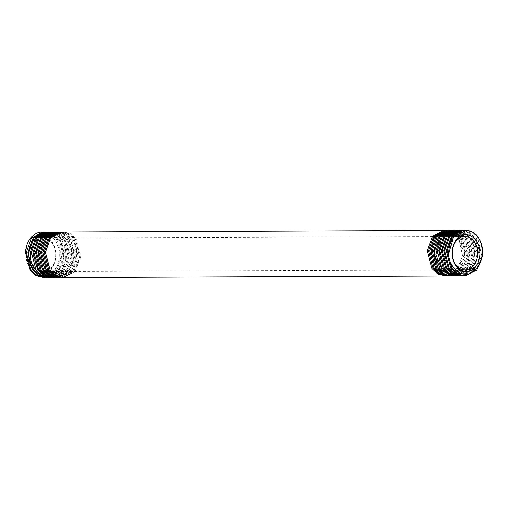 <?xml version="1.0" encoding="UTF-8"?>
<svg xmlns="http://www.w3.org/2000/svg" width="508" height="508" viewBox="0 0 508 508"><rect width="100%" height="100%" fill="white"/><g stroke="black" fill="none" stroke-linecap="round" stroke-linejoin="round"><path stroke-width="0.38" stroke-dasharray="2.54 1.91" d="M41.935 232.143A22.708 17.189 -90.2 0 1 58.699 260.426C57.588 272.682 40.342 283.159 31.61 270.002C22.181 260.877 24.848 238.093 36.919 233.153M55.905 256.883A18.434 13.957 89.8 0 0 43.536 236.525A18.434 13.957 89.8 0 0 28.156 252.819A18.434 13.957 89.8 0 0 40.519 273.177A18.434 13.957 89.8 0 0 55.905 256.883M55.74 256.692A16.764 12.687 89.8 0 0 43.053 238.087A16.764 12.687 89.8 0 0 30.512 253.003A16.764 12.687 89.8 0 0 43.193 271.609A16.764 12.687 89.8 0 0 55.74 256.692M464.42 230.48L476.371 238.392L480.104 255.67L474.593 269.64L463.328 275.85M461.905 230.486L468.503 232.766L473.926 238.493L477.603 255.676C477.025 261.068 475.234 265.671 472.224 269.488L460.813 275.857M473.685 270.954L471.913 267.989C461.728 282.156 441.662 268.389 444.614 249.619C446.113 227.749 472.123 227.19 474.231 248.996C477.698 267.653 457.975 282.296 447.37 268.497C433.984 254.61 447.377 224.809 462.312 233.794C475.964 239.598 474.631 269.176 459.95 273.221C443.713 280.295 431.61 248.831 445.192 236.563C456.063 224.041 474.148 241.109 468.732 259.334C464.395 280.892 437.579 277.05 436.817 254.832C434.156 233.185 458.819 223.539 465.398 243.427C472.618 259.842 457.194 281.146 443.954 272.256C430.041 265.347 431.775 236.233 445.77 232.848C461.302 226.555 472.103 257.88 457.892 270.008C446.418 282.41 427.723 265.881 432.041 247.612C435.146 226.111 460.985 228.371 462.013 250.323C464.953 271.926 439.858 283.654 431.584 264.204C421.665 246.088 440.455 222.282 453.219 236.004L453.314 234.671L454.546 234.664L444.843 230.53M465.233 230.448L472.097 232.404L477.749 237.985L481.73 255.664L475.863 270.053L464.141 275.869M461.594 275.882L473.799 269.488C476.809 265.665 478.606 261.061 479.184 255.67L475.196 237.998L469.551 232.416L462.686 230.461M459.041 275.888L470.764 270.078L476.631 255.683L472.65 238.004L466.998 232.423L460.134 230.467M456.495 275.901L468.211 270.085L474.085 255.689L470.103 238.017L464.452 232.435L457.587 230.48M459.372 230.492L471.31 238.316L475.107 255.689L469.417 269.875L458.273 275.869M453.942 275.908L465.665 270.097L471.538 255.702L467.55 238.023L461.899 232.442L455.041 230.486M456.844 230.505L463.442 232.74L468.859 238.398L472.605 255.695L467.081 269.697L455.752 275.882M451.396 275.92L463.118 270.104L468.986 255.714L465.004 238.036L459.353 232.454L452.488 230.499M454.33 230.511L460.953 232.753L466.401 238.462L470.11 255.708L464.49 269.811L453.244 275.895M448.85 275.933L460.565 270.116L466.439 255.721L462.451 238.049L456.806 232.467L449.942 230.511M451.803 230.518L463.785 238.29L467.614 255.714L461.905 269.926L450.704 275.908M446.297 275.939L458.019 270.129L463.887 255.734L460.712 239.389L449.942 230.772M449.25 230.651L448.666 230.581M447.993 230.53L447.389 230.518M449.275 230.53L455.905 232.74L461.353 238.404L465.112 255.727L459.562 269.748L448.183 275.914M46.018 232.15L52.68 234.461L58.09 240.214L61.722 257.34L56.197 271.336L44.92 277.527M43.25 277.552L54.877 271.844L60.827 257.346L56.801 239.617L51.156 234.067L44.317 232.131M48.546 232.143L60.458 239.922L64.275 257.334L58.668 271.412L47.46 277.514M45.745 277.546L57.531 271.647L63.329 257.334L59.423 239.795L53.715 234.099L46.819 232.124M58.699 260.426L59.068 250.45L56.166 241.319L50.61 234.804L43.491 232.162M51.067 232.131L57.722 234.404L63.132 240.113L66.821 257.321L61.297 271.304L49.962 277.508M48.425 277.533L60.046 271.621L65.824 257.327L61.811 239.617L56.153 234.055L49.314 232.112M53.581 232.118L60.198 234.347L65.646 240.036L69.367 257.315L63.697 271.475L52.483 277.501M50.743 277.527L62.376 271.805L68.32 257.315L64.306 239.605L58.649 234.042L51.81 232.105M56.115 232.105L68.104 239.89L71.92 257.302L71.19 261.487L65.011 272.802L55.042 277.489M53.245 277.514L65.037 271.609L70.822 257.308L66.91 239.751L61.201 234.067L54.312 232.093M63.691 232.073L70.333 234.264L75.724 239.814L79.566 257.27L73.946 271.374L62.598 277.463M60.738 277.482L72.536 271.57L78.315 257.277L74.397 239.706L68.688 234.029L61.805 232.061M444.246 230.543L453.314 234.671M446.761 230.537L453.396 232.747L458.87 238.436L462.617 255.74L456.952 269.894L445.662 275.927M63.233 277.476L74.898 271.723L80.81 257.264L76.74 239.471L71.133 233.991L64.3 232.054M58.642 232.093L65.335 234.347L70.783 240.087L74.466 257.289L68.891 271.336L57.537 277.482M55.74 277.501L66.123 273.082L72.593 261.48L73.317 257.296L69.298 239.573L63.646 234.023L56.807 232.086M61.157 232.08L67.774 234.271L73.228 239.909L77.019 257.283L71.285 271.513L60.052 277.47M58.236 277.495L69.882 271.761L75.819 257.289L71.812 239.586L66.142 234.01L59.303 232.073M454.546 234.664L453.219 236.004M31.61 270.002L33.941 266.148C41.586 282.823 63.424 275.088 63.602 255.81C65.697 233.921 40.405 225.736 34.817 246.304C28.404 263.411 45.288 283.312 57.893 272.809C73.222 263.023 65.005 229.94 48.971 234.283C34.709 235.896 31.21 265.055 44.895 273.158C59.601 284.645 76.543 257.327 65.284 241.306C56.712 225.838 36.297 237.166 38.633 256.426C39.37 278.613 66.186 282.518 70.549 260.934C76.67 240.468 54.172 223.806 44.526 241.211C34.817 255.041 46.418 280.206 60.795 275.26C75.508 272.434 78.562 243.421 65.456 235.966C51.321 225.215 35.7 252.565 47.612 268.408C56.801 283.737 77.749 272.91 76.505 253.727C76.981 231.731 51.397 226.352 46.831 247.377C40.462 267.506 63.062 286.106 74.308 269.405C86.944 254.476 72.479 225.692 57.798 235.287L57.937 233.775M56.712 233.782L57.798 235.287M473.799 269.488L471.913 267.989L472.224 269.488M436.112 254.978L436.817 254.832L436.105 254.883M33.077 266.617L33.941 266.148L33.407 267.284M71.19 261.487L70.549 260.934L72.593 261.48M43.193 271.609L464.947 269.919M43.053 238.087L464.807 236.398"/><path stroke-width="0.76" d="M44.133 277.552L36.093 275.622L30.15 270.142L25.4 252.349C26.352 242.811 30.194 236.411 36.919 233.153A22.708 17.189 -90.2 0 1 41.935 232.143L42.678 232.137L31.547 237.947L26.27 252.343L30.912 269.983L36.957 275.615L44.92 277.527M477.488 255.003A16.764 12.687 -90.2 0 1 464.947 269.919A16.764 12.687 -90.2 0 1 452.26 251.308A16.764 12.687 -90.2 0 1 464.807 236.398A16.764 12.687 -90.2 0 1 477.488 255.003M479.844 255.187A18.434 13.957 -90.2 0 1 464.464 271.475A18.434 13.957 -90.2 0 1 452.095 251.123A18.434 13.957 -90.2 0 1 467.481 234.829A18.434 13.957 -90.2 0 1 479.844 255.187M473.685 270.954C484.372 264.782 485.457 241.776 474.485 233.451A22.708 17.189 89.8 0 0 465.88 230.448A22.708 17.189 89.8 0 0 448.786 253.771C448.462 268.326 463.785 280.302 473.685 270.954M474.485 233.451C480.498 238.576 483.203 245.98 482.6 255.657L476.637 270.167L465.023 275.863L457.86 273.933L451.904 268.44L447.173 250.66L452.488 236.226L463.588 230.454L464.42 230.48M463.328 275.85L455.333 273.926L449.269 268.249L444.671 250.666L449.885 236.366L461.093 230.467L461.905 230.486M448.786 253.771L453.282 237.344L465.88 230.448M463.588 230.454L462.686 230.461L451.555 236.271L446.278 250.66L450.945 268.332L456.933 273.914L465.023 275.863M461.093 230.467L460.134 230.467L449.009 236.277L443.725 250.673L448.393 268.345L454.387 273.926L462.521 275.876M458.597 230.473L457.587 230.48L446.462 236.29L441.179 250.679L445.846 268.357L451.841 273.933L459.041 275.888L452.85 273.945L446.811 268.319L442.176 250.679L447.504 236.233L458.597 230.473L459.372 230.492M456.095 230.486L455.041 230.486L443.909 236.303L438.633 250.692L443.3 268.364L449.288 273.945L456.495 275.901L457.53 275.895L450.367 273.964L444.405 268.459L439.68 250.685L444.983 236.271L456.095 230.486L456.844 230.505M455.752 275.882L447.834 273.952L441.77 268.275L437.178 250.698L442.398 236.385L453.6 230.492L452.488 230.499L441.363 236.309L436.08 250.704L436.112 254.978L441.928 269.9L453.942 275.908L454.901 275.908M453.6 230.492L454.33 230.511M451.098 230.505L449.942 230.511L438.81 236.322L433.534 250.711L438.201 268.383L444.189 273.964L451.396 275.92L452.533 275.914L440.557 269.945L434.708 254.978L434.683 250.711L440.023 236.245L451.098 230.505L451.803 230.518M449.942 230.772L449.25 230.651M448.666 230.581L447.993 230.53M448.602 230.511L447.389 230.518L436.264 236.328L430.981 250.723L435.648 268.395L441.642 273.977L448.85 275.933L450.031 275.927L442.874 273.996L436.899 268.478L432.181 250.717L437.477 236.315L449.275 230.53M47.46 277.514L38.291 274.841L31.839 267.291C29.515 262.725 28.511 257.734 28.816 252.336L33.998 238.068L45.225 232.131L46.018 232.15M45.091 232.131L44.317 232.131L33.223 237.896L27.896 252.336L32.512 269.945L38.564 275.603L46.679 277.539M49.962 277.508L42.05 275.59L35.998 269.945L31.369 252.324L36.728 237.833L47.771 232.118L48.546 232.143M47.771 232.118L46.819 232.124L35.592 238.049L30.397 252.33C30.086 257.727 31.09 262.719 33.407 267.284L39.865 274.834L48.425 277.533M43.491 232.162L42.678 232.137M52.483 277.501L44.615 275.59L38.672 270.11L33.915 252.311L39.173 237.947L50.324 232.112L51.067 232.131M50.324 232.112L49.314 232.112L38.208 237.89L32.893 252.317L37.649 270.123L43.586 275.596L51.778 277.52M55.042 277.489L47.155 275.571L41.097 269.932L36.462 252.305L41.675 237.992L52.87 232.099L53.581 232.118M52.87 232.099L51.81 232.105L40.703 237.884L35.395 252.305L39.992 269.894L46.05 275.565L54.331 277.508M57.537 277.482L49.714 275.571L43.688 269.977L39.014 252.292L44.387 237.782L55.423 232.086L56.115 232.105M55.423 232.086L54.312 232.093L43.091 238.004L37.89 252.298L42.564 269.989L48.597 275.577L56.877 277.501M445.662 275.927L437.877 274.015L431.895 268.478L427.19 250.736L432.562 236.233L443.605 230.53L64.3 232.054L56.712 233.782L63.691 232.073M63.068 232.061L61.805 232.061L50.597 237.966L45.383 252.266L50.07 269.983L56.083 275.546L63.233 277.476L445.04 275.946M443.605 230.53L444.246 230.543M446.107 230.524L444.843 230.53L433.718 236.341L428.435 250.73L433.102 268.408L439.096 273.983L446.297 275.939L447.535 275.933L440.334 273.977L434.27 268.294L429.685 250.73L434.911 236.404L446.761 230.537M60.052 277.47L52.261 275.558L46.298 270.053L41.561 252.286L46.774 237.973L58.642 232.093M57.969 232.08L56.807 232.086L45.714 237.846L40.386 252.286L45.136 270.078L51.079 275.565L59.423 277.489M62.598 277.463L54.781 275.533L48.717 269.856L44.113 252.273L49.365 237.915L61.157 232.08M60.522 232.067L59.303 232.073L48.19 237.865L42.888 252.279L47.479 269.85L53.537 275.533L61.976 277.482M460.813 275.857L460.026 275.888M453.244 275.895L452.533 275.914M458.273 275.869L457.53 275.895M450.704 275.908L450.031 275.927M448.183 275.914L447.535 275.933M436.105 254.883L434.708 254.978M31.839 267.291L33.077 266.617M48.247 277.533L49.232 277.533"/></g></svg>
